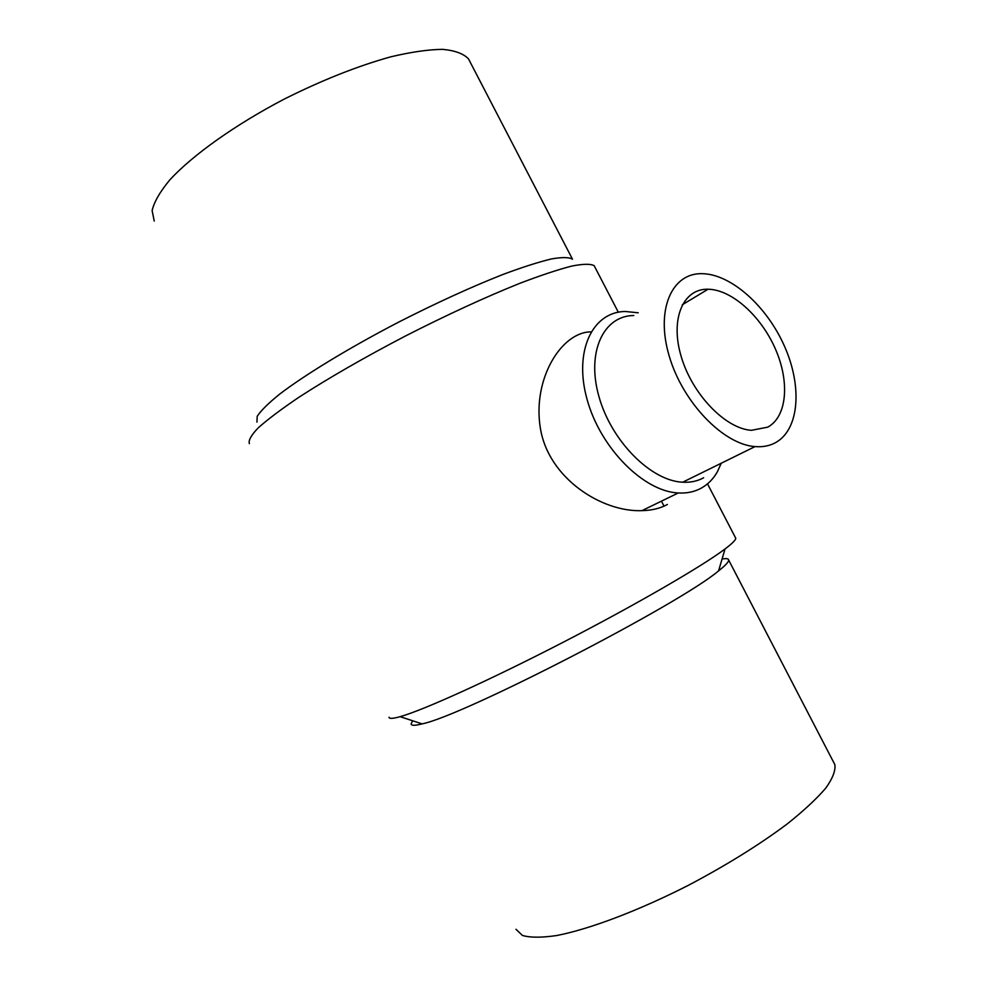 <?xml version="1.0" encoding="UTF-8"?>
<svg xmlns="http://www.w3.org/2000/svg" width="987" height="987" viewBox="0 0 987 987"><rect width="100%" height="100%" fill="white"/><g stroke="black" fill="none" stroke-linecap="round" stroke-linejoin="round"><path stroke-width="1.48" d="M591.016 331.866C561.541 331.903 532.314 378.848 540.333 428.013C548.316 478.448 602.045 512.278 641.945 510.649C651.876 510.415 660.365 508.354 667.397 504.48M721.25 463.224L717.45 471.65C713.441 478.781 708.148 484.222 701.56 487.973C694.749 491.797 686.977 493.463 678.266 492.969C643.623 491.44 600.503 448.197 587.179 399.772C573.435 351.347 592.348 311.818 625.252 311.485L638.207 312.793M703.62 477.77C697.476 481.162 690.493 482.643 682.671 482.211C650.889 480.854 611.298 441.09 598.949 396.601C586.216 352.1 603.452 315.667 633.765 315.532M775.782 442.509C769.761 445.865 762.852 447.222 755.043 446.593C723.348 444.458 682.72 402.4 669.248 356.171C655.38 309.918 671.715 272.93 701.917 273.67C730.997 273.892 766.911 306.229 784.542 346.351C802.357 386.398 799.408 429.246 775.782 442.509M767.775 427.137L751.44 430.32C725.507 428.716 692.319 394.442 681.252 356.726C669.84 318.974 683.103 288.475 708.074 289.228C731.774 289.549 761.15 316.136 775.437 349.04C789.884 381.895 787.108 416.662 767.775 427.137M154.231 221.051L152.121 210.564C154.169 201.817 160.153 191.503 170.048 179.622C192.996 154.836 235.103 124.831 284.009 99.206C321.873 80.243 357.38 66.129 390.556 56.888C410.937 52.04 428.284 49.523 442.608 49.35C454.884 50.485 463.508 53.656 468.48 58.85L470.083 61.947M256.916 422.103L257.212 416.292C260.876 410.641 268.39 403.227 279.74 394.06C305.489 374.431 349.534 347.658 398.748 322.07C436.661 302.775 471.453 286.884 503.123 274.398C522.407 267.218 538.47 262.073 551.338 258.964C562.084 257.064 569.141 257.151 572.497 259.223L468.48 58.85M249.39 443.656C248.243 440.436 251.204 435.156 258.273 427.815C267.798 419.339 281.32 409.161 298.851 397.305C328.56 378.058 364.018 357.652 405.225 336.111C446.778 314.939 484.802 297.42 519.298 283.528C540.259 275.521 557.667 269.722 571.547 266.12C583.12 263.837 590.658 263.702 594.174 265.713L594.976 267.255M389.014 717.216C389.125 718.906 392.814 718.721 400.117 716.673C423.25 710.196 489.749 680.166 562.911 642.389C636.06 604.649 702.263 566.18 725.026 548.969C732.194 543.566 735.771 539.988 735.759 538.248L735.315 537.397M412.652 720.781L411.098 723.952C411.295 725.753 414.972 725.729 422.115 723.878C462.755 716.007 680.129 603.81 718.585 570.856C725.42 565.489 728.776 561.887 728.665 560.048C728.529 558.593 726.333 558.26 722.065 559.037M515.979 929.285L522.407 935.442C530.204 937.724 541.641 937.749 556.73 935.528C589.658 929.149 638.638 910.668 688.642 885.179C726.691 865.068 759.632 844.601 787.429 823.775C803.887 810.635 816.668 798.742 825.786 788.107C832.646 778.447 835.681 770.637 834.879 764.678L833.571 762.137M641.945 510.649L678.266 492.969M682.671 482.211L755.043 446.593M718.585 570.856L725.026 548.969M422.115 723.878L400.117 716.673M664.029 506.158L661.438 501.162M594.174 265.713L618.331 312.225M707.506 483.864L735.759 538.248M728.665 560.048L834.879 764.678M682.276 304.773L708.074 289.228"/></g></svg>

